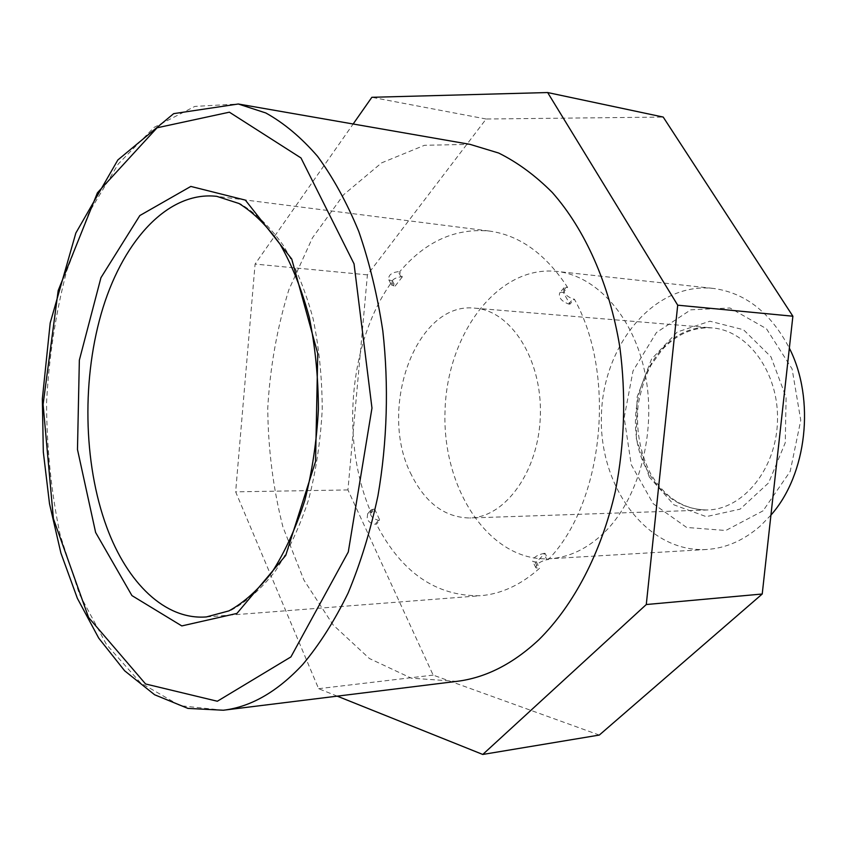 <?xml version="1.0" encoding="UTF-8"?>
<svg xmlns="http://www.w3.org/2000/svg" width="847" height="847" viewBox="0 0 847 847"><rect width="100%" height="100%" fill="white"/><g stroke="black" fill="none" stroke-linecap="round" stroke-linejoin="round"><path stroke-width="0.64" stroke-dasharray="4.24 3.18" d="M373.294 509.1L369.885 513.017L367.672 513.769L367.069 518.872C368.996 522.239 371.664 524.028 375.094 524.24L376.428 524.187L379.858 520.28L378.524 520.333C371.558 518.311 369.08 514.817 371.092 509.82L374.628 509.068L371.219 512.986C340.039 441.467 348.869 340.589 392.5 281.003L395.115 286.106L391.441 284.973C390.795 280.569 393.961 277.848 400.959 276.789L402.293 276.916L399.646 271.802C425.258 241.564 455.104 227.981 489.195 231.03C519.497 235.106 545.637 253.899 567.606 287.419L563.255 292.416L569.967 304.126L574.351 299.139C616.881 375.115 603.403 503.362 548.263 559.581L545.044 553.345L536.395 562.027L539.581 568.252C520.884 584.938 501.085 594.096 480.196 595.737C436.078 596.383 401.489 572.54 376.428 524.187M411.653 475.336C377.074 410.075 415.676 301.045 474.913 308.17C510.677 310.436 541.974 358.906 540.375 414.755C539.211 470.614 505.564 517.496 469.736 517.983C445.141 517.528 425.776 503.319 411.653 475.336M374.628 509.068L379.858 520.28M402.293 276.916L395.115 286.106M536.395 562.027L532.763 561.582C532.689 557.993 536.331 555.272 543.689 553.419L546.908 559.666C539.613 561.656 535.971 564.398 535.971 567.861L539.581 568.252M546.908 559.666L548.263 559.581M569.967 304.126L568.612 304.009C561.265 301.151 558.311 297.382 559.751 292.713L561.9 292.279L566.251 287.281L564.123 287.684C562.768 292.236 565.722 296.016 572.996 299.012L574.351 299.139M566.251 287.281L567.606 287.419M400.959 276.789L398.323 271.665L399.646 271.802M398.323 271.665C391.282 272.607 388.117 275.328 388.805 279.817L392.5 281.003M369.885 513.017L371.219 512.986M561.9 292.279L563.255 292.416M763.052 510.826L725.805 530.487L686.642 527.459L653.185 503.7L631.227 464.622L624.175 417.635L633.027 370.891L656.446 332.532L690.76 309.822L729.987 307.99L766.45 328.731L792.093 368.9L800.754 420.292L790.198 471.419L763.052 510.826M770.929 515.103L760.754 525.574C744.079 540.291 725.974 548.263 706.43 549.491C647.14 552.837 599.083 487.036 601.402 416.269C602.577 345.46 653.82 282.115 712.878 288.372C745.116 292.554 770.611 312.479 789.351 348.159M604.133 532.668C587.267 548.835 569.015 557.527 549.407 558.755C489.915 561.995 442.515 489.735 444.993 412.404C446.337 335.041 497.242 265.206 556.5 271.379C596.584 275.434 634.297 317.096 645.414 375.168C656.626 433.166 638.797 499.021 604.133 532.668M599.316 735.058L433.145 675.101L347.937 489.937L367.407 274.862L486.146 119.014L663.212 117.066M337.244 696.149L318.62 688.685L235.646 491.842L255.085 264.073L353.157 124.001M456.755 681.369L411.335 678.182L369.387 658.511L333.062 624.864L303.925 580.089L282.972 527.12C273.168 488.73 268.097 449.026 267.747 408.032C270.119 367.09 277.149 327.694 288.827 289.833L312.374 237.965L343.681 194.672L381.616 162.868L424.495 145.292L470.011 144.35M486.146 119.014L371.854 97.299M543.689 553.419L545.044 553.345M367.407 274.862L255.085 264.073M347.937 489.937L235.646 491.842M433.145 675.101L318.62 688.685M378.524 520.333L375.094 524.24M649.278 476.977L636.33 438.693L637.124 396.957L651.523 359.096L677.24 332.003L709.924 321.214L743.475 329.727L770.95 356.799L786.101 397.381L785.254 442.759L768.6 482.885L740.119 509.142L706.239 516.638L673.958 504.854L649.278 476.977M648.866 473.05C613.535 416.025 652.571 320.854 711.978 327.895C747.795 330.309 778.901 372.479 777.493 420.61C776.519 468.751 743.37 509.333 707.478 509.979C682.809 509.714 663.275 497.401 648.866 473.05M489.195 231.03L216.821 196.356L240.569 203.894C256.069 213.306 270.384 227.261 283.523 245.736C295.656 266.625 305.502 290.892 313.072 318.536C319.075 347.598 322.125 377.878 322.231 409.376C320.568 440.821 316.026 470.911 308.604 499.645C299.679 526.876 288.647 550.635 275.497 570.899C261.469 588.707 246.477 601.931 230.532 610.571L206.435 616.923L480.196 595.737M535.039 562.112L538.226 568.337M568.612 304.009L572.996 299.012M223.333 710.231L180.062 705.689L140.443 682.767L106.457 644.482L79.417 594.118L60.158 534.944C51.233 492.213 46.701 448.084 46.564 402.569C48.946 357.106 55.648 313.263 66.669 271.029L88.829 212.872L118.326 163.905L154.154 127.346L194.852 106.404L238.293 104.001M393.781 285.99L391.166 280.876M367.672 513.769L371.092 509.82M474.913 308.17L711.978 327.895C693.164 326.868 676.478 334.237 661.899 350.002L651.301 364.792C645.859 374.586 641.475 387.852 638.14 404.601C635.79 429.63 639.919 452.616 650.538 473.558C664.906 497.729 683.889 509.873 707.478 509.979L469.736 517.983M535.96 567.861L532.763 561.582M564.123 287.684L559.751 292.713M712.878 288.372L556.5 271.379M706.43 549.491L549.407 558.755M388.805 279.817L391.441 284.973"/><path stroke-width="1.27" d="M789.351 348.159C815.481 399.435 806.926 474.659 770.929 515.103M353.157 124.001L371.854 97.299L547.649 92.545L663.212 117.066L792.877 316.217L762.226 594.012L599.316 735.058L482.769 754.455L337.244 696.149M547.649 92.545L677.706 305.185L646.282 604.536L482.769 754.455M238.293 104.001L470.011 144.35L498.692 153.042C517.538 162.402 535.42 175.562 552.339 192.534C584.991 229.442 609.459 284.063 619.792 346.825C626.145 395.189 624.684 443.256 615.409 491.006C601.296 552.816 573.599 605.393 538.851 639.75C512.869 663.995 485.5 677.875 456.755 681.369L223.333 710.231L187.907 708.399L154.609 694.752L124.625 670.782L98.718 638.109L77.373 598.353L60.91 553.08L49.518 503.806L43.313 451.949L42.35 398.937L50.195 322.993L75.849 233.031L117.828 159.977L173.667 113.646L238.293 104.001L265.81 112.969C283.936 123.016 301.172 137.447 317.519 156.272C333.104 177.531 346.857 202.592 358.779 231.464C369.408 262.199 377.423 295.359 382.823 330.923C388.911 385.321 387.227 442.092 377.942 495.844C370.457 530.868 360.504 563.266 348.106 593.048C334.533 620.851 319.361 644.726 302.591 664.662C277.287 691.745 250.86 706.938 223.333 710.231M792.877 316.217L677.706 305.185M762.226 594.012L646.282 604.536M290.913 656.923L217.34 701.242L145.578 683.974L88.564 617.463L53.403 518.671L43.091 404.432L58.189 290.553L97.426 192.798L157.076 127.791L229.378 112.185L300.992 157.955L354.046 263.851L371.971 408.074L348.286 551.979L290.913 656.923M95.626 532.477L77.479 449.513L79.353 360.134L100.941 277.71L139.819 215.562L190.829 186.425L245.365 200.114L291.728 259.023L317.741 353.495L315.56 461.456L285.725 555.431L236.938 613.419L181.798 625.922L131.941 595.6L95.626 532.477M106.786 527.289C82.932 462.6 81.651 376.544 103.069 307.503C124.562 238.78 169.104 190.85 216.821 196.356L239.002 203.502C253.645 212.523 267.356 226.138 280.145 244.37C292.024 265.143 301.733 289.452 309.271 317.318C315.253 346.688 318.292 377.339 318.398 409.27C316.725 441.16 312.172 471.631 304.751 500.662C295.847 528.126 284.952 551.937 272.056 572.085C258.388 589.671 244.021 602.598 228.944 610.878L206.435 616.923C165.091 620.248 127.294 582.99 106.786 527.289"/></g></svg>
